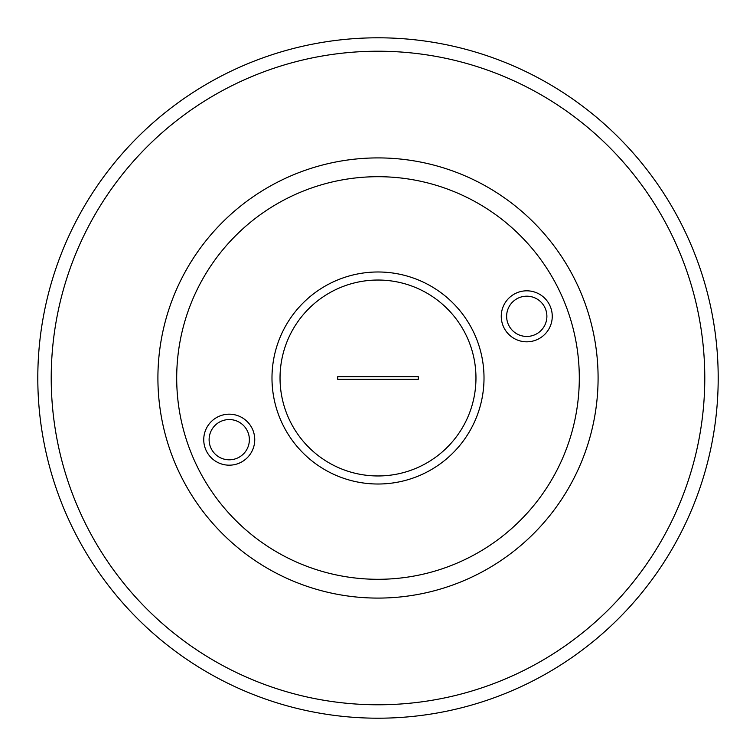 <?xml version="1.0" encoding="UTF-8"?>
<svg xmlns="http://www.w3.org/2000/svg" width="756" height="756" viewBox="0 0 756 756"><rect width="100%" height="100%" fill="white"/><g stroke="black" fill="none" stroke-linecap="round" stroke-linejoin="round"><path stroke-width="1.13" d="M718.2 378A340.2 340.2 0 0 1 378 718.2A340.2 340.2 0 0 1 37.8 378A340.2 340.2 0 0 1 378 37.8A340.2 340.2 0 0 1 718.2 378M704.781 378A326.781 326.781 0 0 1 378 704.781A326.781 326.781 0 0 1 51.219 378A326.781 326.781 0 0 1 378 51.219A326.781 326.781 0 0 1 704.781 378M598.09 378A220.09 220.09 0 0 1 378 598.09A220.09 220.09 0 0 1 157.909 378A220.09 220.09 0 0 1 378 157.909A220.09 220.09 0 0 1 598.09 378M545.35 308.599A20.128 20.128 0 0 0 519.051 297.722A20.128 20.128 0 0 0 508.164 324.022A20.128 20.128 0 0 0 534.473 334.908A20.128 20.128 0 0 0 545.35 308.599M247.836 431.978A20.128 20.128 0 0 0 221.527 421.092A20.128 20.128 0 0 0 210.65 447.401A20.128 20.128 0 0 0 236.949 458.278A20.128 20.128 0 0 0 247.836 431.978M468.493 340.474A97.968 97.968 0 0 0 340.474 287.507A97.968 97.968 0 0 0 287.507 415.526A97.968 97.968 0 0 0 415.526 468.493A97.968 97.968 0 0 0 468.493 340.474M550.311 306.549A25.496 25.496 0 0 0 516.991 292.761A25.496 25.496 0 0 0 503.203 326.082A25.496 25.496 0 0 0 536.524 339.869A25.496 25.496 0 0 0 550.311 306.549M252.797 429.918A25.496 25.496 0 0 0 219.476 416.131A25.496 25.496 0 0 0 205.689 449.451A25.496 25.496 0 0 0 239.009 463.239A25.496 25.496 0 0 0 252.797 429.918M475.93 337.393A106.02 106.02 0 0 0 337.393 280.07A106.02 106.02 0 0 0 280.07 418.607A106.02 106.02 0 0 0 418.607 475.93A106.02 106.02 0 0 0 475.93 337.393M563.948 300.888A201.304 201.304 0 0 1 455.112 563.948A201.304 201.304 0 0 1 192.052 455.112A201.304 201.304 0 0 1 300.888 192.052A201.304 201.304 0 0 1 563.948 300.888M418.257 379.342L418.257 376.658L337.743 376.658L337.743 379.342L418.257 379.342"/></g></svg>
